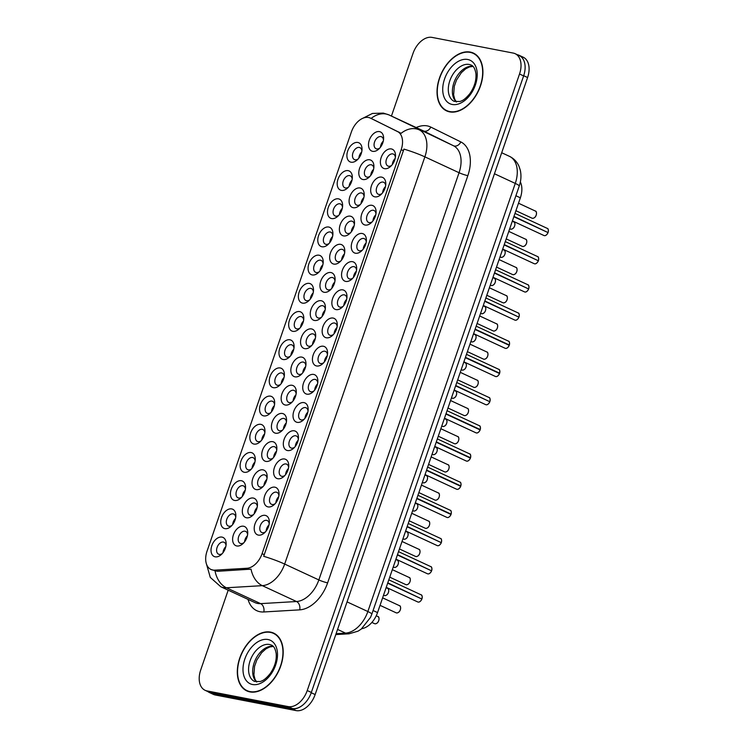 <?xml version="1.0" encoding="UTF-8"?>
<svg xmlns="http://www.w3.org/2000/svg" width="748" height="748" viewBox="0 0 748 748"><rect width="100%" height="100%" fill="white"/><g stroke="black" fill="none" stroke-linecap="round" stroke-linejoin="round"><path stroke-width="1.12" d="M352.514 261.688A10.509 6.769 114.9 0 1 356.674 268.803A10.509 6.769 114.9 0 1 351.906 279.088A10.509 6.769 114.9 0 1 345.726 281.416A10.509 6.769 114.9 0 1 342.36 270.243A10.509 6.769 114.9 0 1 352.514 261.688M356.553 270.112A6.573 4.236 -65.1 0 0 354.617 266.858A6.573 4.236 -65.1 0 0 353.982 266.653A6.573 4.236 -65.1 0 0 347.811 271.515A6.573 4.236 -65.1 0 0 349.092 278.78A6.573 4.236 -65.1 0 0 349.727 278.985A6.573 4.236 -65.1 0 0 352.822 278.153M362.219 233.498A10.509 6.769 114.9 0 1 366.38 240.622A10.509 6.769 114.9 0 1 361.611 250.898A10.509 6.769 114.9 0 1 355.431 253.226A10.509 6.769 114.9 0 1 352.065 242.053A10.509 6.769 114.9 0 1 362.219 233.498M366.258 241.931A6.573 4.236 -65.1 0 0 364.323 238.668A6.573 4.236 -65.1 0 0 363.687 238.462A6.573 4.236 -65.1 0 0 357.516 243.324A6.573 4.236 -65.1 0 0 358.797 250.589A6.573 4.236 -65.1 0 0 359.433 250.795A6.573 4.236 -65.1 0 0 362.528 249.963M371.924 205.307A10.509 6.769 114.9 0 1 376.085 212.432A10.509 6.769 114.9 0 1 371.317 222.717A10.509 6.769 114.9 0 1 365.136 225.036A10.509 6.769 114.9 0 1 361.77 213.872A10.509 6.769 114.9 0 1 371.924 205.307M375.964 213.741A6.573 4.236 -65.1 0 0 374.028 210.487A6.573 4.236 -65.1 0 0 373.392 210.272A6.573 4.236 -65.1 0 0 367.221 215.144A6.573 4.236 -65.1 0 0 368.502 222.399A6.573 4.236 -65.1 0 0 369.147 222.605A6.573 4.236 -65.1 0 0 372.233 221.773M342.808 289.869A10.509 6.769 114.9 0 1 346.969 296.993A10.509 6.769 114.9 0 1 342.201 307.278A10.509 6.769 114.9 0 1 336.02 309.597A10.509 6.769 114.9 0 1 332.654 298.433A10.509 6.769 114.9 0 1 342.808 289.869M346.848 298.302A6.573 4.236 -65.1 0 0 344.912 295.049A6.573 4.236 -65.1 0 0 344.267 294.843A6.573 4.236 -65.1 0 0 338.105 299.705A6.573 4.236 -65.1 0 0 339.386 306.961A6.573 4.236 -65.1 0 0 340.022 307.166A6.573 4.236 -65.1 0 0 343.117 306.334M333.103 318.059A10.509 6.769 114.9 0 1 337.264 325.184A10.509 6.769 114.9 0 1 332.495 335.469A10.509 6.769 114.9 0 1 326.315 337.787A10.509 6.769 114.9 0 1 322.949 326.614A10.509 6.769 114.9 0 1 333.103 318.059M337.142 326.493A6.573 4.236 -65.1 0 0 335.207 323.239A6.573 4.236 -65.1 0 0 334.562 323.024A6.573 4.236 -65.1 0 0 328.4 327.886A6.573 4.236 -65.1 0 0 329.681 335.151A6.573 4.236 -65.1 0 0 330.317 335.356A6.573 4.236 -65.1 0 0 333.412 334.524M381.63 177.117A10.509 6.769 114.9 0 1 385.79 184.242A10.509 6.769 114.9 0 1 381.022 194.527A10.509 6.769 114.9 0 1 374.841 196.846A10.509 6.769 114.9 0 1 371.476 185.682A10.509 6.769 114.9 0 1 381.63 177.117M385.669 185.551A6.573 4.236 -65.1 0 0 383.733 182.297A6.573 4.236 -65.1 0 0 383.098 182.091A6.573 4.236 -65.1 0 0 376.927 186.953A6.573 4.236 -65.1 0 0 378.208 194.209A6.573 4.236 -65.1 0 0 378.853 194.424A6.573 4.236 -65.1 0 0 381.938 193.592M323.398 346.249A10.509 6.769 114.9 0 1 327.559 353.365A10.509 6.769 114.9 0 1 322.79 363.65A10.509 6.769 114.9 0 1 316.61 365.978A10.509 6.769 114.9 0 1 313.234 354.804A10.509 6.769 114.9 0 1 323.398 346.249M327.437 354.674A6.573 4.236 -65.1 0 0 325.502 351.42A6.573 4.236 -65.1 0 0 324.856 351.214A6.573 4.236 -65.1 0 0 318.695 356.076A6.573 4.236 -65.1 0 0 319.976 363.341A6.573 4.236 -65.1 0 0 320.611 363.547A6.573 4.236 -65.1 0 0 323.706 362.715M313.692 374.439A10.509 6.769 114.9 0 1 317.853 381.555A10.509 6.769 114.9 0 1 313.085 391.84A10.509 6.769 114.9 0 1 306.904 394.168A10.509 6.769 114.9 0 1 303.529 382.995A10.509 6.769 114.9 0 1 313.692 374.439M317.732 382.864A6.573 4.236 -65.1 0 0 315.796 379.61A6.573 4.236 -65.1 0 0 315.151 379.404A6.573 4.236 -65.1 0 0 308.989 384.266A6.573 4.236 -65.1 0 0 310.27 391.531A6.573 4.236 -65.1 0 0 310.906 391.737A6.573 4.236 -65.1 0 0 314.001 390.905M303.987 402.62A10.509 6.769 114.9 0 1 308.148 409.745A10.509 6.769 114.9 0 1 303.379 420.03A10.509 6.769 114.9 0 1 297.19 422.349A10.509 6.769 114.9 0 1 293.824 411.185A10.509 6.769 114.9 0 1 303.987 402.62M308.026 411.054A6.573 4.236 -65.1 0 0 306.091 407.8A6.573 4.236 -65.1 0 0 305.446 407.595A6.573 4.236 -65.1 0 0 299.284 412.457A6.573 4.236 -65.1 0 0 300.565 419.712A6.573 4.236 -65.1 0 0 301.201 419.918A6.573 4.236 -65.1 0 0 304.296 419.086M294.282 430.811A10.509 6.769 114.9 0 1 298.443 437.935A10.509 6.769 114.9 0 1 293.674 448.22A10.509 6.769 114.9 0 1 287.484 450.539A10.509 6.769 114.9 0 1 284.118 439.366A10.509 6.769 114.9 0 1 294.282 430.811M298.321 439.244A6.573 4.236 -65.1 0 0 296.386 435.981A6.573 4.236 -65.1 0 0 295.741 435.775A6.573 4.236 -65.1 0 0 289.57 440.637A6.573 4.236 -65.1 0 0 290.85 447.902A6.573 4.236 -65.1 0 0 291.496 448.108A6.573 4.236 -65.1 0 0 294.59 447.276M284.577 459.001A10.509 6.769 114.9 0 1 288.737 466.116A10.509 6.769 114.9 0 1 283.969 476.401A10.509 6.769 114.9 0 1 277.779 478.729A10.509 6.769 114.9 0 1 274.413 467.556A10.509 6.769 114.9 0 1 284.577 459.001M288.616 467.425A6.573 4.236 -65.1 0 0 286.68 464.171A6.573 4.236 -65.1 0 0 286.035 463.966A6.573 4.236 -65.1 0 0 279.864 468.828A6.573 4.236 -65.1 0 0 281.145 476.093A6.573 4.236 -65.1 0 0 281.79 476.298A6.573 4.236 -65.1 0 0 284.885 475.466M274.871 487.182A10.509 6.769 114.9 0 1 279.032 494.306A10.509 6.769 114.9 0 1 274.254 504.591A10.509 6.769 114.9 0 1 268.074 506.91A10.509 6.769 114.9 0 1 264.708 495.746A10.509 6.769 114.9 0 1 274.871 487.182M278.911 495.615A6.573 4.236 -65.1 0 0 276.975 492.362A6.573 4.236 -65.1 0 0 276.33 492.156A6.573 4.236 -65.1 0 0 270.159 497.018A6.573 4.236 -65.1 0 0 271.44 504.274A6.573 4.236 -65.1 0 0 272.085 504.489A6.573 4.236 -65.1 0 0 275.18 503.656M265.166 515.372A10.509 6.769 114.9 0 1 269.327 522.497A10.509 6.769 114.9 0 1 264.549 532.782A10.509 6.769 114.9 0 1 258.369 535.101A10.509 6.769 114.9 0 1 255.003 523.937A10.509 6.769 114.9 0 1 265.166 515.372M269.205 523.806A6.573 4.236 -65.1 0 0 267.27 520.552A6.573 4.236 -65.1 0 0 266.625 520.337A6.573 4.236 -65.1 0 0 260.454 525.208A6.573 4.236 -65.1 0 0 261.735 532.464A6.573 4.236 -65.1 0 0 262.38 532.67A6.573 4.236 -65.1 0 0 265.475 531.837M391.335 148.936A10.509 6.769 114.9 0 1 395.496 156.052A10.509 6.769 114.9 0 1 390.727 166.337A10.509 6.769 114.9 0 1 384.547 168.665A10.509 6.769 114.9 0 1 381.181 157.491A10.509 6.769 114.9 0 1 391.335 148.936M395.374 157.361A6.573 4.236 -65.1 0 0 393.439 154.107A6.573 4.236 -65.1 0 0 392.803 153.901A6.573 4.236 -65.1 0 0 386.632 158.763A6.573 4.236 -65.1 0 0 387.913 166.028A6.573 4.236 -65.1 0 0 388.558 166.234A6.573 4.236 -65.1 0 0 391.643 165.402M350.335 216.172A10.509 6.769 114.9 0 1 354.496 223.297A10.509 6.769 114.9 0 1 349.727 233.582A10.509 6.769 114.9 0 1 343.547 235.901A10.509 6.769 114.9 0 1 340.172 224.727A10.509 6.769 114.9 0 1 350.335 216.172M354.374 224.606A6.573 4.236 -65.1 0 0 352.439 221.343A6.573 4.236 -65.1 0 0 351.794 221.137A6.573 4.236 -65.1 0 0 345.632 225.999A6.573 4.236 -65.1 0 0 346.913 233.264A6.573 4.236 -65.1 0 0 347.549 233.47A6.573 4.236 -65.1 0 0 350.644 232.637M321.219 300.733A10.509 6.769 114.9 0 1 325.38 307.858A10.509 6.769 114.9 0 1 320.611 318.143A10.509 6.769 114.9 0 1 314.422 320.462A10.509 6.769 114.9 0 1 311.056 309.289A10.509 6.769 114.9 0 1 321.219 300.733M325.258 309.167A6.573 4.236 -65.1 0 0 323.323 305.913A6.573 4.236 -65.1 0 0 322.678 305.698A6.573 4.236 -65.1 0 0 316.507 310.57A6.573 4.236 -65.1 0 0 317.788 317.825A6.573 4.236 -65.1 0 0 318.433 318.031A6.573 4.236 -65.1 0 0 321.528 317.199M340.63 244.362A10.509 6.769 114.9 0 1 344.791 251.478A10.509 6.769 114.9 0 1 340.022 261.763A10.509 6.769 114.9 0 1 333.832 264.091A10.509 6.769 114.9 0 1 330.466 252.918A10.509 6.769 114.9 0 1 340.63 244.362M344.669 252.787A6.573 4.236 -65.1 0 0 342.734 249.533A6.573 4.236 -65.1 0 0 342.088 249.327A6.573 4.236 -65.1 0 0 335.927 254.189A6.573 4.236 -65.1 0 0 337.208 261.454A6.573 4.236 -65.1 0 0 337.844 261.66A6.573 4.236 -65.1 0 0 340.938 260.828M311.514 328.924A10.509 6.769 114.9 0 1 315.675 336.048A10.509 6.769 114.9 0 1 310.897 346.324A10.509 6.769 114.9 0 1 304.716 348.652A10.509 6.769 114.9 0 1 301.351 337.479A10.509 6.769 114.9 0 1 311.514 328.924M315.553 337.348A6.573 4.236 -65.1 0 0 313.618 334.094A6.573 4.236 -65.1 0 0 312.973 333.889A6.573 4.236 -65.1 0 0 306.802 338.751A6.573 4.236 -65.1 0 0 308.083 346.015A6.573 4.236 -65.1 0 0 308.728 346.221A6.573 4.236 -65.1 0 0 311.822 345.389M360.04 187.982A10.509 6.769 114.9 0 1 364.201 195.106A10.509 6.769 114.9 0 1 359.433 205.391A10.509 6.769 114.9 0 1 353.252 207.71A10.509 6.769 114.9 0 1 349.886 196.546A10.509 6.769 114.9 0 1 360.04 187.982M364.08 196.415A6.573 4.236 -65.1 0 0 362.144 193.162A6.573 4.236 -65.1 0 0 361.499 192.956A6.573 4.236 -65.1 0 0 355.337 197.818A6.573 4.236 -65.1 0 0 356.618 205.074A6.573 4.236 -65.1 0 0 357.254 205.279A6.573 4.236 -65.1 0 0 360.349 204.447M369.746 159.792A10.509 6.769 114.9 0 1 373.906 166.916A10.509 6.769 114.9 0 1 369.138 177.201A10.509 6.769 114.9 0 1 362.958 179.529A10.509 6.769 114.9 0 1 359.592 168.356A10.509 6.769 114.9 0 1 369.746 159.792M373.785 168.225A6.573 4.236 -65.1 0 0 371.85 164.971A6.573 4.236 -65.1 0 0 371.204 164.766A6.573 4.236 -65.1 0 0 365.043 169.628A6.573 4.236 -65.1 0 0 366.324 176.883A6.573 4.236 -65.1 0 0 366.959 177.098A6.573 4.236 -65.1 0 0 370.054 176.266M330.925 272.543A10.509 6.769 114.9 0 1 335.085 279.668A10.509 6.769 114.9 0 1 330.317 289.953A10.509 6.769 114.9 0 1 324.127 292.272A10.509 6.769 114.9 0 1 320.761 281.108A10.509 6.769 114.9 0 1 330.925 272.543M334.964 280.977A6.573 4.236 -65.1 0 0 333.028 277.723A6.573 4.236 -65.1 0 0 332.383 277.517A6.573 4.236 -65.1 0 0 326.221 282.379A6.573 4.236 -65.1 0 0 327.493 289.635A6.573 4.236 -65.1 0 0 328.138 289.841A6.573 4.236 -65.1 0 0 331.233 289.009M301.809 357.114A10.509 6.769 114.9 0 1 305.969 364.229A10.509 6.769 114.9 0 1 301.192 374.514A10.509 6.769 114.9 0 1 295.011 376.842A10.509 6.769 114.9 0 1 291.645 365.669A10.509 6.769 114.9 0 1 301.809 357.114M305.848 365.538A6.573 4.236 -65.1 0 0 303.912 362.284A6.573 4.236 -65.1 0 0 303.267 362.079A6.573 4.236 -65.1 0 0 297.096 366.941A6.573 4.236 -65.1 0 0 298.377 374.206A6.573 4.236 -65.1 0 0 299.022 374.411A6.573 4.236 -65.1 0 0 302.117 373.579M292.103 385.295A10.509 6.769 114.9 0 1 296.264 392.42A10.509 6.769 114.9 0 1 291.486 402.704A10.509 6.769 114.9 0 1 285.306 405.023A10.509 6.769 114.9 0 1 281.94 393.859A10.509 6.769 114.9 0 1 292.103 385.295M296.133 393.729A6.573 4.236 -65.1 0 0 294.207 390.475A6.573 4.236 -65.1 0 0 293.562 390.269A6.573 4.236 -65.1 0 0 287.391 395.131A6.573 4.236 -65.1 0 0 288.672 402.387A6.573 4.236 -65.1 0 0 289.317 402.592A6.573 4.236 -65.1 0 0 292.412 401.76M282.398 413.485A10.509 6.769 114.9 0 1 286.559 420.61A10.509 6.769 114.9 0 1 281.781 430.895A10.509 6.769 114.9 0 1 275.601 433.214A10.509 6.769 114.9 0 1 272.235 422.04A10.509 6.769 114.9 0 1 282.398 413.485M286.428 421.919A6.573 4.236 -65.1 0 0 284.502 418.656A6.573 4.236 -65.1 0 0 283.857 418.45A6.573 4.236 -65.1 0 0 277.686 423.312A6.573 4.236 -65.1 0 0 278.967 430.577A6.573 4.236 -65.1 0 0 279.612 430.783A6.573 4.236 -65.1 0 0 282.707 429.95M272.693 441.675A10.509 6.769 114.9 0 1 276.854 448.791A10.509 6.769 114.9 0 1 272.076 459.076A10.509 6.769 114.9 0 1 265.895 461.404A10.509 6.769 114.9 0 1 262.529 450.231A10.509 6.769 114.9 0 1 272.693 441.675M276.723 450.1A6.573 4.236 -65.1 0 0 274.796 446.846A6.573 4.236 -65.1 0 0 274.151 446.64A6.573 4.236 -65.1 0 0 267.98 451.502A6.573 4.236 -65.1 0 0 269.261 458.767A6.573 4.236 -65.1 0 0 269.906 458.973A6.573 4.236 -65.1 0 0 273.001 458.141M262.987 469.856A10.509 6.769 114.9 0 1 267.148 476.981A10.509 6.769 114.9 0 1 262.37 487.266A10.509 6.769 114.9 0 1 256.19 489.594A10.509 6.769 114.9 0 1 252.824 478.421A10.509 6.769 114.9 0 1 262.987 469.856M267.017 478.29A6.573 4.236 -65.1 0 0 265.082 475.036A6.573 4.236 -65.1 0 0 264.446 474.83A6.573 4.236 -65.1 0 0 258.275 479.692A6.573 4.236 -65.1 0 0 259.556 486.948A6.573 4.236 -65.1 0 0 260.201 487.163A6.573 4.236 -65.1 0 0 263.296 486.331M253.282 498.046A10.509 6.769 114.9 0 1 257.434 505.171A10.509 6.769 114.9 0 1 252.665 515.456A10.509 6.769 114.9 0 1 246.485 517.775A10.509 6.769 114.9 0 1 243.119 506.611A10.509 6.769 114.9 0 1 253.282 498.046M257.312 506.48A6.573 4.236 -65.1 0 0 255.377 503.226A6.573 4.236 -65.1 0 0 254.741 503.021A6.573 4.236 -65.1 0 0 248.57 507.883A6.573 4.236 -65.1 0 0 249.851 515.138A6.573 4.236 -65.1 0 0 250.496 515.344A6.573 4.236 -65.1 0 0 253.581 514.512M243.568 526.237A10.509 6.769 114.9 0 1 247.728 533.361A10.509 6.769 114.9 0 1 242.96 543.646A10.509 6.769 114.9 0 1 236.779 545.965A10.509 6.769 114.9 0 1 233.413 534.792A10.509 6.769 114.9 0 1 243.568 526.237M247.607 534.67A6.573 4.236 -65.1 0 0 245.671 531.407A6.573 4.236 -65.1 0 0 245.035 531.202A6.573 4.236 -65.1 0 0 238.864 536.064A6.573 4.236 -65.1 0 0 240.145 543.329A6.573 4.236 -65.1 0 0 240.791 543.534A6.573 4.236 -65.1 0 0 243.876 542.702M379.451 131.611A10.509 6.769 114.9 0 1 383.612 138.726A10.509 6.769 114.9 0 1 378.843 149.011A10.509 6.769 114.9 0 1 372.663 151.339A10.509 6.769 114.9 0 1 369.297 140.166A10.509 6.769 114.9 0 1 379.451 131.611M383.49 140.035A6.573 4.236 -65.1 0 0 381.555 136.781A6.573 4.236 -65.1 0 0 380.91 136.575A6.573 4.236 -65.1 0 0 374.748 141.437A6.573 4.236 -65.1 0 0 376.029 148.702A6.573 4.236 -65.1 0 0 376.665 148.908A6.573 4.236 -65.1 0 0 379.76 148.076M348.157 170.656A10.509 6.769 114.9 0 1 352.317 177.781A10.509 6.769 114.9 0 1 347.54 188.066A10.509 6.769 114.9 0 1 341.359 190.385A10.509 6.769 114.9 0 1 337.993 179.221A10.509 6.769 114.9 0 1 348.157 170.656M352.196 179.09A6.573 4.236 -65.1 0 0 350.26 175.836A6.573 4.236 -65.1 0 0 349.615 175.63A6.573 4.236 -65.1 0 0 343.444 180.492A6.573 4.236 -65.1 0 0 344.725 187.748A6.573 4.236 -65.1 0 0 345.37 187.954A6.573 4.236 -65.1 0 0 348.465 187.122M338.451 198.846A10.509 6.769 114.9 0 1 342.612 205.971A10.509 6.769 114.9 0 1 337.834 216.256A10.509 6.769 114.9 0 1 331.654 218.575A10.509 6.769 114.9 0 1 328.288 207.402A10.509 6.769 114.9 0 1 338.451 198.846M342.491 207.28A6.573 4.236 -65.1 0 0 340.555 204.017A6.573 4.236 -65.1 0 0 339.91 203.811A6.573 4.236 -65.1 0 0 333.739 208.673A6.573 4.236 -65.1 0 0 335.02 215.938A6.573 4.236 -65.1 0 0 335.665 216.144A6.573 4.236 -65.1 0 0 338.76 215.312M328.746 227.037A10.509 6.769 114.9 0 1 332.907 234.152A10.509 6.769 114.9 0 1 328.129 244.437A10.509 6.769 114.9 0 1 321.949 246.765A10.509 6.769 114.9 0 1 318.583 235.592A10.509 6.769 114.9 0 1 328.746 227.037M332.776 235.461A6.573 4.236 -65.1 0 0 330.85 232.207A6.573 4.236 -65.1 0 0 330.205 232.002A6.573 4.236 -65.1 0 0 324.034 236.864A6.573 4.236 -65.1 0 0 325.315 244.129A6.573 4.236 -65.1 0 0 325.96 244.334A6.573 4.236 -65.1 0 0 329.055 243.502M319.041 255.218A10.509 6.769 114.9 0 1 323.201 262.342A10.509 6.769 114.9 0 1 318.424 272.627A10.509 6.769 114.9 0 1 312.243 274.946A10.509 6.769 114.9 0 1 308.877 263.782A10.509 6.769 114.9 0 1 319.041 255.218M323.071 263.651A6.573 4.236 -65.1 0 0 321.144 260.398A6.573 4.236 -65.1 0 0 320.499 260.192A6.573 4.236 -65.1 0 0 314.328 265.054A6.573 4.236 -65.1 0 0 315.609 272.309A6.573 4.236 -65.1 0 0 316.254 272.524A6.573 4.236 -65.1 0 0 319.349 271.692M309.335 283.408A10.509 6.769 114.9 0 1 313.496 290.533A10.509 6.769 114.9 0 1 308.718 300.818A10.509 6.769 114.9 0 1 302.538 303.136A10.509 6.769 114.9 0 1 299.172 291.972A10.509 6.769 114.9 0 1 309.335 283.408M313.365 291.842A6.573 4.236 -65.1 0 0 311.439 288.588A6.573 4.236 -65.1 0 0 310.794 288.373A6.573 4.236 -65.1 0 0 304.623 293.244A6.573 4.236 -65.1 0 0 305.904 300.5A6.573 4.236 -65.1 0 0 306.549 300.705A6.573 4.236 -65.1 0 0 309.644 299.873M299.63 311.598A10.509 6.769 114.9 0 1 303.791 318.723A10.509 6.769 114.9 0 1 299.013 328.998A10.509 6.769 114.9 0 1 292.833 331.327A10.509 6.769 114.9 0 1 289.467 320.153A10.509 6.769 114.9 0 1 299.63 311.598M303.66 320.032A6.573 4.236 -65.1 0 0 301.725 316.769A6.573 4.236 -65.1 0 0 301.089 316.563A6.573 4.236 -65.1 0 0 294.918 321.425A6.573 4.236 -65.1 0 0 296.199 328.69A6.573 4.236 -65.1 0 0 296.844 328.896A6.573 4.236 -65.1 0 0 299.939 328.063M289.925 339.788A10.509 6.769 114.9 0 1 294.086 346.904A10.509 6.769 114.9 0 1 289.308 357.189A10.509 6.769 114.9 0 1 283.127 359.517A10.509 6.769 114.9 0 1 279.761 348.344A10.509 6.769 114.9 0 1 289.925 339.788M293.955 348.213A6.573 4.236 -65.1 0 0 292.019 344.959A6.573 4.236 -65.1 0 0 291.383 344.753A6.573 4.236 -65.1 0 0 285.212 349.615A6.573 4.236 -65.1 0 0 286.493 356.88A6.573 4.236 -65.1 0 0 287.139 357.086A6.573 4.236 -65.1 0 0 290.224 356.254M280.21 367.969A10.509 6.769 114.9 0 1 284.371 375.094A10.509 6.769 114.9 0 1 279.602 385.379A10.509 6.769 114.9 0 1 273.422 387.698A10.509 6.769 114.9 0 1 270.056 376.534A10.509 6.769 114.9 0 1 280.21 367.969M284.249 376.403A6.573 4.236 -65.1 0 0 282.314 373.149A6.573 4.236 -65.1 0 0 281.678 372.943A6.573 4.236 -65.1 0 0 275.507 377.805A6.573 4.236 -65.1 0 0 276.788 385.061A6.573 4.236 -65.1 0 0 277.433 385.267A6.573 4.236 -65.1 0 0 280.519 384.435M270.505 396.16A10.509 6.769 114.9 0 1 274.666 403.284A10.509 6.769 114.9 0 1 269.897 413.569A10.509 6.769 114.9 0 1 263.717 415.888A10.509 6.769 114.9 0 1 260.351 404.715A10.509 6.769 114.9 0 1 270.505 396.16M274.544 404.593A6.573 4.236 -65.1 0 0 272.609 401.33A6.573 4.236 -65.1 0 0 271.973 401.124A6.573 4.236 -65.1 0 0 265.802 405.986A6.573 4.236 -65.1 0 0 267.083 413.251A6.573 4.236 -65.1 0 0 267.728 413.457A6.573 4.236 -65.1 0 0 270.813 412.625M260.8 424.35A10.509 6.769 114.9 0 1 264.96 431.465A10.509 6.769 114.9 0 1 260.192 441.75A10.509 6.769 114.9 0 1 254.011 444.078A10.509 6.769 114.9 0 1 250.645 432.905A10.509 6.769 114.9 0 1 260.8 424.35M264.839 432.774A6.573 4.236 -65.1 0 0 262.903 429.52A6.573 4.236 -65.1 0 0 262.268 429.315A6.573 4.236 -65.1 0 0 256.096 434.177A6.573 4.236 -65.1 0 0 257.377 441.442A6.573 4.236 -65.1 0 0 258.023 441.647A6.573 4.236 -65.1 0 0 261.108 440.815M251.094 452.54A10.509 6.769 114.9 0 1 255.255 459.655A10.509 6.769 114.9 0 1 250.487 469.94A10.509 6.769 114.9 0 1 244.306 472.269A10.509 6.769 114.9 0 1 240.94 461.095A10.509 6.769 114.9 0 1 251.094 452.54M255.133 460.964A6.573 4.236 -65.1 0 0 253.198 457.711A6.573 4.236 -65.1 0 0 252.562 457.505A6.573 4.236 -65.1 0 0 246.391 462.367A6.573 4.236 -65.1 0 0 247.672 469.632A6.573 4.236 -65.1 0 0 248.308 469.838A6.573 4.236 -65.1 0 0 251.403 469.005M241.389 480.721A10.509 6.769 114.9 0 1 245.55 487.846A10.509 6.769 114.9 0 1 240.781 498.131A10.509 6.769 114.9 0 1 234.601 500.449A10.509 6.769 114.9 0 1 231.235 489.286A10.509 6.769 114.9 0 1 241.389 480.721M245.428 489.155A6.573 4.236 -65.1 0 0 243.493 485.901A6.573 4.236 -65.1 0 0 242.857 485.695A6.573 4.236 -65.1 0 0 236.686 490.557A6.573 4.236 -65.1 0 0 237.967 497.813A6.573 4.236 -65.1 0 0 238.603 498.018A6.573 4.236 -65.1 0 0 241.698 497.186M231.684 508.911A10.509 6.769 114.9 0 1 235.844 516.036A10.509 6.769 114.9 0 1 231.076 526.321A10.509 6.769 114.9 0 1 224.896 528.64A10.509 6.769 114.9 0 1 221.53 517.466A10.509 6.769 114.9 0 1 231.684 508.911M235.723 517.345A6.573 4.236 -65.1 0 0 233.787 514.082A6.573 4.236 -65.1 0 0 233.142 513.876A6.573 4.236 -65.1 0 0 226.981 518.738A6.573 4.236 -65.1 0 0 228.262 526.003A6.573 4.236 -65.1 0 0 228.897 526.209A6.573 4.236 -65.1 0 0 231.992 525.376M221.978 537.101A10.509 6.769 114.9 0 1 226.139 544.217A10.509 6.769 114.9 0 1 221.371 554.502A10.509 6.769 114.9 0 1 215.19 556.83A10.509 6.769 114.9 0 1 211.824 545.657A10.509 6.769 114.9 0 1 221.978 537.101M226.018 545.526A6.573 4.236 -65.1 0 0 224.082 542.272A6.573 4.236 -65.1 0 0 223.437 542.066A6.573 4.236 -65.1 0 0 217.275 546.928A6.573 4.236 -65.1 0 0 218.556 554.193A6.573 4.236 -65.1 0 0 219.192 554.399A6.573 4.236 -65.1 0 0 222.287 553.567M357.862 142.475A10.509 6.769 114.9 0 1 362.023 149.591A10.509 6.769 114.9 0 1 357.254 159.876A10.509 6.769 114.9 0 1 351.064 162.204A10.509 6.769 114.9 0 1 347.698 151.031A10.509 6.769 114.9 0 1 357.862 142.475M361.901 150.9A6.573 4.236 -65.1 0 0 359.966 147.646A6.573 4.236 -65.1 0 0 359.321 147.44A6.573 4.236 -65.1 0 0 353.149 152.302A6.573 4.236 -65.1 0 0 354.43 159.567A6.573 4.236 -65.1 0 0 355.076 159.773A6.573 4.236 -65.1 0 0 358.17 158.941M214.788 570.154A17.737 11.426 114.9 0 1 212.713 570.023A17.737 11.426 114.9 0 1 210.983 569.471A17.737 11.426 114.9 0 1 207.037 551.173L351.392 131.938A17.737 11.426 114.9 0 1 370.269 118.053A17.737 11.426 114.9 0 1 370.428 118.128L397.403 131.452A17.737 11.426 114.9 0 1 401.19 149.665L262.071 553.688A17.737 11.426 114.9 0 1 246.99 568.256L214.788 570.154L217.266 571.313L210.983 569.471M520.356 181.97A19.71 12.697 114.9 0 1 520.365 197.809L377.544 612.584A19.71 12.697 114.9 0 1 361.798 628.666M358.872 158.08A6.573 4.236 114.9 0 1 361.695 151.984M222.988 552.716A6.573 4.236 114.9 0 1 225.821 546.61M232.693 524.526A6.573 4.236 114.9 0 1 235.527 518.429M242.399 496.335A6.573 4.236 114.9 0 1 245.232 490.239M252.104 468.145A6.573 4.236 114.9 0 1 254.937 462.049M261.809 439.964A6.573 4.236 114.9 0 1 264.642 433.859M271.515 411.774A6.573 4.236 114.9 0 1 274.348 405.678M281.22 383.584A6.573 4.236 114.9 0 1 284.053 377.488M290.925 355.394A6.573 4.236 114.9 0 1 293.758 349.297M300.631 327.213A6.573 4.236 114.9 0 1 303.464 321.107M310.336 299.022A6.573 4.236 114.9 0 1 313.169 292.926M320.041 270.832A6.573 4.236 114.9 0 1 322.874 264.736M329.746 242.651A6.573 4.236 114.9 0 1 332.579 236.546M339.461 214.461A6.573 4.236 114.9 0 1 342.285 208.365M349.166 186.271A6.573 4.236 114.9 0 1 351.99 180.174M380.461 147.225A6.573 4.236 114.9 0 1 383.294 141.12M244.577 541.851A6.573 4.236 114.9 0 1 247.41 535.755M254.283 513.661A6.573 4.236 114.9 0 1 257.116 507.565M263.988 485.471A6.573 4.236 114.9 0 1 266.821 479.375M273.693 457.29A6.573 4.236 114.9 0 1 276.526 451.184M283.399 429.1A6.573 4.236 114.9 0 1 286.232 423.003M293.104 400.909A6.573 4.236 114.9 0 1 295.937 394.813M302.809 372.719A6.573 4.236 114.9 0 1 305.642 366.623M331.934 288.158A6.573 4.236 114.9 0 1 334.758 282.061M370.756 175.406A6.573 4.236 114.9 0 1 373.589 169.31M361.05 203.596A6.573 4.236 114.9 0 1 363.874 197.5M312.524 344.538A6.573 4.236 114.9 0 1 315.347 338.433M341.64 259.977A6.573 4.236 114.9 0 1 344.463 253.871M322.229 316.348A6.573 4.236 114.9 0 1 325.053 310.252M351.345 231.787A6.573 4.236 114.9 0 1 354.169 225.69M392.345 164.551A6.573 4.236 114.9 0 1 395.178 158.445M266.166 530.986A6.573 4.236 114.9 0 1 269 524.89M275.881 502.796A6.573 4.236 114.9 0 1 278.705 496.7M285.586 474.615A6.573 4.236 114.9 0 1 288.41 468.51M295.292 446.425A6.573 4.236 114.9 0 1 298.115 440.329M304.997 418.235A6.573 4.236 114.9 0 1 307.821 412.139M314.702 390.045A6.573 4.236 114.9 0 1 317.526 383.948M324.408 361.864A6.573 4.236 114.9 0 1 327.231 355.758M382.639 192.732A6.573 4.236 114.9 0 1 385.472 186.635M334.113 333.673A6.573 4.236 114.9 0 1 336.937 327.577M343.818 305.483A6.573 4.236 114.9 0 1 346.651 299.387M372.934 220.922A6.573 4.236 114.9 0 1 375.767 214.826M363.229 249.112A6.573 4.236 114.9 0 1 366.062 243.006M353.524 277.293A6.573 4.236 114.9 0 1 356.357 271.197M249.963 691.909A31.855 20.523 -65.1 0 0 279.874 668.329A31.855 20.523 -65.1 0 0 273.665 633.107A31.855 20.523 -65.1 0 0 270.552 632.107A31.855 20.523 -65.1 0 0 240.632 655.687A31.855 20.523 -65.1 0 0 246.849 690.909A31.855 20.523 -65.1 0 0 249.963 691.909M275.423 634.098A31.855 20.523 -65.1 0 0 274.507 633.865M449.679 111.882A31.855 20.523 -65.1 0 0 479.599 88.292A31.855 20.523 -65.1 0 0 473.381 53.08A31.855 20.523 -65.1 0 0 470.268 52.08A31.855 20.523 -65.1 0 0 440.357 75.66A31.855 20.523 -65.1 0 0 446.565 110.882A31.855 20.523 -65.1 0 0 449.679 111.882M475.139 54.062A31.855 20.523 -65.1 0 0 474.223 53.828M215.106 571.126L215.078 571.126A22.992 16.615 -93.4 0 0 226.429 587.778A26.274 16.924 114.9 0 1 223.372 587.582A26.274 16.924 114.9 0 1 220.8 586.759L254.984 602.617A26.274 16.924 -65.1 0 0 257.555 603.44A26.274 16.924 -65.1 0 0 260.622 603.636L296.507 601.523A26.274 16.924 -65.1 0 0 318.844 579.934L459.057 172.723A26.274 16.924 -65.1 0 0 453.447 145.738L423.396 130.891A26.274 16.924 -65.1 0 0 423.153 130.778A26.274 16.924 -65.1 0 0 422.91 130.666M228.187 590.181L200.707 669.974A19.71 12.697 -65.1 0 0 205.092 690.301L209.197 692.209A19.71 12.697 -65.1 0 0 211.123 692.826L292.281 708.487A19.71 12.697 -65.1 0 0 311.336 692.442L523.619 75.913A19.71 12.697 -65.1 0 0 519.234 55.586L515.129 53.688A19.71 12.697 -65.1 0 0 513.203 53.071L432.045 37.4A19.71 12.697 -65.1 0 0 412.999 53.445L391.438 116.062M372.747 119.203L401.078 133.359A22.992 17.587 -63.7 0 1 419.263 129.872A26.274 16.924 114.9 0 1 424.873 156.856A22.992 2.777 19 0 0 403.92 149.095L263.707 556.306A22.992 2.777 -161 0 1 284.661 564.067A26.274 16.924 114.9 0 1 262.324 585.656A22.992 16.615 -93.4 0 1 251.029 569.144L217.266 571.313M205.092 690.301A19.71 12.697 -65.1 0 0 207.018 690.918L288.186 706.589A19.71 12.697 -65.1 0 0 307.232 690.544L519.523 74.015A19.71 12.697 -65.1 0 0 515.129 53.688M447.687 111.031A31.855 20.523 -65.1 0 0 448.454 111.583M247.962 691.068A31.855 20.523 -65.1 0 0 248.729 691.62M207.748 691.526A19.71 12.697 -65.1 0 0 209.328 692.489L213.423 694.396A19.71 12.697 -65.1 0 0 215.349 695.014L296.086 710.6A19.71 12.697 -65.1 0 0 315.142 694.555L527.592 77.53A19.71 12.697 -65.1 0 0 523.207 57.203L519.112 55.305A19.71 12.697 -65.1 0 0 517.354 54.716M209.328 692.489A19.71 12.697 -65.1 0 0 211.254 693.115L291.991 708.693A19.71 12.697 -65.1 0 0 301.453 706.065M523.768 60.41A19.71 12.697 -65.1 0 0 519.112 55.305M546.629 234.732A3.805 2.45 114.9 0 0 548.041 232.6C546.872 234.9 545.619 235.91 544.301 235.629L543.899 235.498A3.946 2.543 -65.1 0 0 544.282 235.629A3.946 2.543 -65.1 0 0 548.032 232.581L513.857 216.724M547.125 232.161L513.97 216.396M270.449 632.415A31.528 20.308 -65.1 0 0 240.837 655.753A31.528 20.308 -65.1 0 0 246.98 690.61A31.528 20.308 -65.1 0 0 250.066 691.601A31.528 20.308 -65.1 0 0 279.668 668.263A31.528 20.308 -65.1 0 0 273.525 633.406A31.528 20.308 -65.1 0 0 270.449 632.415M470.165 52.388A31.528 20.308 -65.1 0 0 440.553 75.726A31.528 20.308 -65.1 0 0 446.706 110.582A31.528 20.308 -65.1 0 0 449.782 111.574A31.528 20.308 -65.1 0 0 479.393 88.227A31.528 20.308 -65.1 0 0 473.241 53.379A31.528 20.308 -65.1 0 0 470.165 52.388M538.364 260.79C537.167 263.09 535.905 264.1 534.596 263.82L534.194 263.689A3.946 2.543 -65.1 0 0 534.577 263.81A3.946 2.543 -65.1 0 0 538.326 260.762L504.152 244.905M537.419 260.341L504.264 244.587M528.621 288.952L528.658 288.98C527.462 291.281 526.199 292.29 524.89 292.01L524.488 291.879A3.946 2.543 -65.1 0 0 524.872 292.001A3.946 2.543 -65.1 0 0 528.621 288.952L494.447 273.095M528.658 288.98L528.63 288.971A3.805 2.45 114.9 0 1 527.218 291.103M527.714 288.532L494.559 272.768M518.953 317.161C517.756 319.471 516.494 320.481 515.185 320.191L514.783 320.069A3.946 2.543 -65.1 0 0 515.166 320.191A3.946 2.543 -65.1 0 0 518.916 317.143L484.741 301.285M518.009 316.722L484.844 300.958M509.248 345.352C508.051 347.652 506.789 348.661 505.48 348.381L505.068 348.25A3.946 2.543 -65.1 0 0 505.461 348.381A3.946 2.543 -65.1 0 0 509.21 345.324L475.036 329.466M509.566 343.687A3.805 2.45 114.9 0 1 509.332 345.015L475.139 329.148M509.323 345.006A3.946 2.543 -65.1 0 0 508.388 341.107C509.397 341.191 509.715 342.5 509.36 345.034L508.303 344.903M498.103 375.664A3.805 2.45 114.9 0 0 499.514 373.533C498.346 375.842 497.083 376.852 495.765 376.571L495.363 376.44A3.946 2.543 -65.1 0 0 495.756 376.562A3.946 2.543 -65.1 0 0 499.505 373.514L465.321 357.656M499.86 371.878A3.805 2.45 114.9 0 1 499.627 373.196L465.434 357.338M466.471 354.346L498.682 369.288A3.946 2.543 -65.1 0 1 499.617 373.196L498.598 373.093M489.837 401.732C488.64 404.032 487.378 405.042 486.06 404.762L485.658 404.631A3.946 2.543 -65.1 0 0 486.05 404.752A3.946 2.543 -65.1 0 0 489.8 401.704L455.616 385.846M488.893 401.283L455.728 385.519M480.094 429.894L480.132 429.913C478.935 432.222 477.673 433.232 476.354 432.942L475.952 432.812A3.946 2.543 -65.1 0 0 476.336 432.942A3.946 2.543 -65.1 0 0 480.094 429.894L445.911 414.037M480.132 429.913L480.104 429.913A3.805 2.45 114.9 0 1 478.683 432.045M480.45 428.249A3.805 2.45 114.9 0 1 480.216 429.576L446.023 413.709M447.052 410.717L479.272 425.668A3.946 2.543 -65.1 0 1 480.207 429.567L479.188 429.474M470.389 458.075L470.427 458.103C469.23 460.403 467.968 461.413 466.649 461.133L466.247 461.002A3.946 2.543 -65.1 0 0 466.63 461.123A3.946 2.543 -65.1 0 0 470.389 458.075L436.206 442.218M470.427 458.103L470.399 458.103A3.805 2.45 114.9 0 1 468.977 460.226M470.744 456.439A3.805 2.45 114.9 0 1 470.511 457.767L436.318 441.9M437.346 438.908L469.566 453.849A3.946 2.543 -65.1 0 1 470.501 457.757L469.482 457.654M460.684 486.265L460.721 486.294C459.524 488.594 458.262 489.603 456.944 489.323L456.542 489.192A3.946 2.543 -65.1 0 0 456.925 489.314A3.946 2.543 -65.1 0 0 460.684 486.265L426.5 470.408M460.721 486.294L460.693 486.284A3.805 2.45 114.9 0 1 459.272 488.416M461.03 484.629A3.805 2.45 114.9 0 1 460.805 485.948L426.612 470.09M460.796 485.948A3.946 2.543 -65.1 0 0 459.861 482.039C460.861 482.123 461.189 483.432 460.833 485.976L459.777 485.845M450.979 514.456L451.016 514.474C449.819 516.784 448.557 517.794 447.239 517.513L446.837 517.382A3.946 2.543 -65.1 0 0 447.22 517.504A3.946 2.543 -65.1 0 0 450.979 514.456L416.795 498.598M451.016 514.474L450.988 514.474A3.805 2.45 114.9 0 1 449.567 516.606M451.325 512.81A3.805 2.45 114.9 0 1 451.1 514.138L416.907 498.271M451.091 514.166L450.072 514.035M441.273 542.646L441.311 542.665C440.114 544.965 438.852 545.975 437.533 545.694L437.131 545.563A3.946 2.543 -65.1 0 0 437.515 545.694A3.946 2.543 -65.1 0 0 441.273 542.646L407.09 526.788M441.311 542.665L441.273 542.665A3.805 2.45 114.9 0 1 439.861 544.796M440.366 542.225L407.202 526.461M431.559 570.827L431.605 570.855C430.399 573.155 429.146 574.165 427.828 573.884L427.426 573.753A3.946 2.543 -65.1 0 0 427.809 573.875A3.946 2.543 -65.1 0 0 431.559 570.827L397.384 554.969M431.605 570.855L431.568 570.855A3.805 2.45 114.9 0 1 430.156 572.977M430.652 570.406L397.497 554.651M421.853 599.017L421.9 599.045C420.694 601.345 419.441 602.355 418.123 602.075L417.721 601.944A3.946 2.543 -65.1 0 0 418.104 602.065A3.946 2.543 -65.1 0 0 421.853 599.017L387.679 583.16M421.9 599.045L421.863 599.036A3.805 2.45 114.9 0 1 420.451 601.168M420.946 598.596L387.791 582.832M370.428 118.128L372.915 119.278M397.403 131.452L399.881 132.602M401.19 149.665L403.453 150.722M262.071 553.688L264.343 554.736M246.99 568.256L249.477 569.415M373.084 610.518L377.544 612.584M515.905 195.742L520.365 197.809M416.197 127.553A32.847 21.159 114.9 0 1 427.267 125.898A32.847 21.159 114.9 0 1 430.783 127.076L460.833 141.924A32.847 21.159 114.9 0 1 467.846 175.649L327.624 582.86A32.847 21.159 114.9 0 1 299.714 609.854L263.82 611.967A32.847 21.159 114.9 0 1 248.027 599.391M299.714 609.854A6.573 4.75 86.6 0 0 296.507 601.523L262.324 585.656L226.429 587.778L260.622 603.636A6.573 4.75 86.6 0 1 263.82 611.967M467.846 175.649A6.573 0.795 -161 0 1 459.057 172.723L424.873 156.856L284.661 564.067L318.844 579.934A6.573 0.795 -161 0 0 327.624 582.86M371.12 118.446A22.992 17.587 -63.7 0 1 389.212 115.033L453.447 145.738A6.573 5.021 116.3 0 0 460.833 141.924M362.948 118.212L372.467 113.444L383.331 113.098L388.969 114.912A26.274 16.924 114.9 0 1 389.212 115.033L423.396 130.891A6.573 5.021 116.3 0 0 430.783 127.076M207.018 690.918L211.123 692.826M288.186 706.589L292.281 708.487M307.232 690.544L311.336 692.442M519.523 74.015L523.619 75.913M296.086 710.6L291.991 708.693M315.142 694.555L311.233 692.741M215.349 695.014L211.254 693.115M527.592 77.53L523.684 75.716M336.104 633.678L345.52 633.117L337.563 629.423M371.821 614.173A13.137 1.59 -161 0 0 367.857 611.527L515.269 183.419A26.274 16.924 -65.1 0 0 509.659 156.435A13.137 10.051 -63.7 0 1 509.827 156.51C514.035 158.669 517.102 161.951 519.028 166.355L520.299 170.217C521.431 175.443 521.085 180.726 519.234 186.065L371.821 614.173L370.522 617.39L361.237 629.096L358.012 631.181L349.007 633.808A13.137 9.5 -93.4 0 1 345.52 633.117A26.274 16.924 -65.1 0 0 367.857 611.527L347.053 601.878M509.827 156.51L501.702 152.742M519.234 186.065A13.137 1.59 -161 0 0 515.269 183.419L494.465 173.76M510.8 229.159A3.946 2.543 -65.1 0 0 514.502 226.242A3.946 2.543 -65.1 0 0 513.736 221.885C515.755 221.866 515.372 229.15 510.819 229.168L510.416 229.038A3.946 2.543 -65.1 0 0 510.8 229.159M514.905 224.475A3.805 2.45 114.9 0 1 513.147 228.262M532.398 218.304A3.946 2.543 -65.1 0 0 536.092 215.387A3.946 2.543 -65.1 0 0 535.325 211.03C537.345 211.001 536.961 218.285 532.408 218.304L532.006 218.173A3.946 2.543 -65.1 0 0 532.398 218.304M536.503 213.61A3.805 2.45 114.9 0 1 534.745 217.406M548.387 230.936A3.805 2.45 114.9 0 1 548.153 232.263A3.946 2.543 -65.1 0 0 547.209 228.355L514.998 213.404M273.151 646.319A20.018 12.894 -65.1 0 0 255.395 659.755A20.018 12.894 -65.1 0 0 256.601 681.989M271.412 645.113A20.018 12.894 -65.1 0 0 269.458 644.486A20.018 12.894 -65.1 0 0 250.655 659.306A20.018 12.894 -65.1 0 0 254.563 681.437L260.276 681.531C262.052 680.717 264.259 680.755 270.121 673.686C274.694 667.066 276.713 660.409 276.199 653.724C275.386 648.797 273.787 645.926 271.412 645.113M267.999 639.521A23.964 15.437 -65.1 0 0 244.83 659.035A23.964 15.437 -65.1 0 0 252.506 684.504A23.964 15.437 -65.1 0 0 275.675 664.981A23.964 15.437 -65.1 0 0 267.999 639.521M472.876 66.292A20.018 12.894 -65.1 0 0 455.111 79.727A20.018 12.894 -65.1 0 0 456.327 101.962M471.137 65.085A20.018 12.894 -65.1 0 0 469.183 64.459A20.018 12.894 -65.1 0 0 450.38 79.279A20.018 12.894 -65.1 0 0 454.279 101.41L460.001 101.494C461.768 100.69 463.975 100.718 469.847 93.659C474.41 87.039 476.439 80.382 475.915 73.697C475.102 68.769 473.512 65.899 471.137 65.085M467.715 59.485A23.964 15.437 -65.1 0 0 444.555 78.998A23.964 15.437 -65.1 0 0 452.231 104.468A23.964 15.437 -65.1 0 0 475.391 84.954A23.964 15.437 -65.1 0 0 467.715 59.485M501.095 257.349A3.946 2.543 -65.1 0 0 504.797 254.432A3.946 2.543 -65.1 0 0 504.03 250.075C506.05 250.056 505.667 257.331 501.113 257.359L500.711 257.228A3.946 2.543 -65.1 0 0 501.095 257.349M505.199 252.665A3.805 2.45 114.9 0 1 503.441 256.452M491.389 285.54A3.946 2.543 -65.1 0 0 495.092 282.622A3.946 2.543 -65.1 0 0 494.325 278.265C496.345 278.237 495.961 285.521 491.408 285.549L491.006 285.418A3.946 2.543 -65.1 0 0 491.389 285.54M495.494 280.846A3.805 2.45 114.9 0 1 493.736 284.642M481.684 313.73A3.946 2.543 -65.1 0 0 485.387 310.813A3.946 2.543 -65.1 0 0 484.62 306.456C486.63 306.428 486.256 313.711 481.703 313.73L481.301 313.599A3.946 2.543 -65.1 0 0 481.684 313.73M485.789 309.036A3.805 2.45 114.9 0 1 484.031 312.832M471.979 341.911A3.946 2.543 -65.1 0 0 475.681 338.994A3.946 2.543 -65.1 0 0 474.915 334.637C476.925 334.618 476.551 341.901 471.997 341.92L471.595 341.789A3.946 2.543 -65.1 0 0 471.979 341.911M476.083 337.226A3.805 2.45 114.9 0 1 474.326 341.013M538.336 260.79A3.805 2.45 114.9 0 1 536.924 262.913M538.438 260.444A3.946 2.543 -65.1 0 0 537.503 256.536L505.293 241.595M538.682 259.126A3.805 2.45 114.9 0 1 538.448 260.444M528.976 287.316A3.805 2.45 114.9 0 1 528.743 288.635A3.946 2.543 -65.1 0 0 527.798 284.726L495.587 269.776M518.925 317.161A3.805 2.45 114.9 0 1 517.513 319.293M519.271 315.497A3.805 2.45 114.9 0 1 519.037 316.825A3.946 2.543 -65.1 0 0 518.093 312.916L485.882 297.966M509.22 345.352A3.805 2.45 114.9 0 1 507.808 347.483M522.693 246.485A3.946 2.543 -65.1 0 0 526.386 243.568A3.946 2.543 -65.1 0 0 525.62 239.21C527.639 239.192 527.256 246.475 522.702 246.494L522.3 246.363A3.946 2.543 -65.1 0 0 522.693 246.485M526.798 241.8A3.805 2.45 114.9 0 1 525.04 245.587M512.978 274.675A3.946 2.543 -65.1 0 0 516.681 271.758A3.946 2.543 -65.1 0 0 515.914 267.401C517.934 267.382 517.551 274.656 512.997 274.684L512.595 274.553A3.946 2.543 -65.1 0 0 512.978 274.675M517.092 269.991A3.805 2.45 114.9 0 1 515.325 273.777M503.273 302.865A3.946 2.543 -65.1 0 0 506.976 299.948A3.946 2.543 -65.1 0 0 506.209 295.591C508.229 295.563 507.845 302.846 503.292 302.865L502.89 302.744A3.946 2.543 -65.1 0 0 503.273 302.865M507.387 298.171A3.805 2.45 114.9 0 1 505.62 301.968M493.568 331.055A3.946 2.543 -65.1 0 0 497.27 328.138A3.946 2.543 -65.1 0 0 496.504 323.781C498.523 323.753 498.14 331.037 493.587 331.055L493.184 330.925A3.946 2.543 -65.1 0 0 493.568 331.055M497.682 326.362A3.805 2.45 114.9 0 1 495.915 330.158M462.273 370.101A3.946 2.543 -65.1 0 0 465.976 367.184A3.946 2.543 -65.1 0 0 465.209 362.827C467.22 362.808 466.836 370.082 462.292 370.11L461.89 369.98A3.946 2.543 -65.1 0 0 462.273 370.101M466.378 365.417A3.805 2.45 114.9 0 1 464.62 369.203M452.568 398.291A3.946 2.543 -65.1 0 0 456.271 395.374A3.946 2.543 -65.1 0 0 455.504 391.017C457.514 390.989 457.131 398.273 452.587 398.291L452.185 398.17A3.946 2.543 -65.1 0 0 452.568 398.291M456.673 393.598A3.805 2.45 114.9 0 1 454.915 397.394M442.863 426.482A3.946 2.543 -65.1 0 0 446.565 423.555A3.946 2.543 -65.1 0 0 445.799 419.207C447.809 419.179 447.426 426.463 442.881 426.482L442.479 426.351A3.946 2.543 -65.1 0 0 442.863 426.482M446.967 421.788A3.805 2.45 114.9 0 1 445.21 425.584M433.157 454.662A3.946 2.543 -65.1 0 0 436.86 451.745A3.946 2.543 -65.1 0 0 436.093 447.388C438.104 447.369 437.72 454.644 433.176 454.672L432.774 454.541A3.946 2.543 -65.1 0 0 433.157 454.662M437.262 449.978A3.805 2.45 114.9 0 1 435.504 453.765M483.863 359.236A3.946 2.543 -65.1 0 0 487.565 356.319A3.946 2.543 -65.1 0 0 486.798 351.962C488.818 351.943 488.435 359.218 483.881 359.246L483.479 359.115A3.946 2.543 -65.1 0 0 483.863 359.236M487.967 354.552A3.805 2.45 114.9 0 1 486.209 358.339M474.157 387.427A3.946 2.543 -65.1 0 0 477.86 384.509A3.946 2.543 -65.1 0 0 477.093 380.152C479.113 380.134 478.729 387.408 474.176 387.436L473.774 387.305A3.946 2.543 -65.1 0 0 474.157 387.427M478.262 382.742A3.805 2.45 114.9 0 1 476.504 386.529M464.452 415.617A3.946 2.543 -65.1 0 0 468.155 412.7A3.946 2.543 -65.1 0 0 467.388 408.343C469.407 408.315 469.024 415.598 464.471 415.617L464.069 415.495A3.946 2.543 -65.1 0 0 464.452 415.617M468.557 410.923A3.805 2.45 114.9 0 1 466.799 414.719M454.747 443.807A3.946 2.543 -65.1 0 0 458.449 440.881A3.946 2.543 -65.1 0 0 457.683 436.523C459.693 436.505 459.319 443.788 454.765 443.807L454.363 443.676A3.946 2.543 -65.1 0 0 454.747 443.807M458.851 439.113A3.805 2.45 114.9 0 1 457.093 442.91M489.809 401.723A3.805 2.45 114.9 0 1 488.388 403.855M489.912 401.377A3.946 2.543 -65.1 0 0 488.977 397.478L456.766 382.527M490.155 400.068A3.805 2.45 114.9 0 1 489.921 401.386C490.305 398.871 489.977 397.562 488.977 397.478M423.452 482.853A3.946 2.543 -65.1 0 0 427.155 479.935A3.946 2.543 -65.1 0 0 426.379 475.578C428.398 475.56 428.015 482.834 423.471 482.862L423.069 482.731A3.946 2.543 -65.1 0 0 423.452 482.853M427.557 478.159A3.805 2.45 114.9 0 1 425.799 481.955M413.747 511.043A3.946 2.543 -65.1 0 0 417.449 508.126A3.946 2.543 -65.1 0 0 416.673 503.769C418.693 503.741 418.31 511.024 413.766 511.043L413.364 510.912A3.946 2.543 -65.1 0 0 413.747 511.043M417.851 506.349A3.805 2.45 114.9 0 1 416.094 510.145M404.042 539.224A3.946 2.543 -65.1 0 0 407.744 536.307A3.946 2.543 -65.1 0 0 406.968 531.95C408.988 531.931 408.604 539.215 404.06 539.233L403.658 539.102A3.946 2.543 -65.1 0 0 404.042 539.224M408.146 534.54A3.805 2.45 114.9 0 1 406.388 538.326M394.336 567.414A3.946 2.543 -65.1 0 0 398.029 564.497A3.946 2.543 -65.1 0 0 397.263 560.14C399.282 560.121 398.899 567.395 394.355 567.423L393.944 567.293A3.946 2.543 -65.1 0 0 394.336 567.414M398.441 562.73A3.805 2.45 114.9 0 1 396.683 566.517M384.631 595.604A3.946 2.543 -65.1 0 0 388.324 592.687A3.946 2.543 -65.1 0 0 387.558 588.33C389.577 588.302 389.194 595.586 384.64 595.614L384.238 595.483A3.946 2.543 -65.1 0 0 384.631 595.604M388.736 590.911A3.805 2.45 114.9 0 1 386.978 594.707M374.926 623.795A3.946 2.543 -65.1 0 0 378.619 620.877A3.946 2.543 -65.1 0 0 377.852 616.52C379.872 616.492 379.488 623.776 374.935 623.795L374.533 623.664A3.946 2.543 -65.1 0 0 374.926 623.795M379.03 619.101A3.805 2.45 114.9 0 1 377.273 622.897M445.041 471.988A3.946 2.543 -65.1 0 0 448.744 469.071A3.946 2.543 -65.1 0 0 447.977 464.714C449.987 464.695 449.613 471.969 445.06 471.997L444.658 471.866A3.946 2.543 -65.1 0 0 445.041 471.988M449.146 467.304A3.805 2.45 114.9 0 1 447.388 471.09M435.336 500.178A3.946 2.543 -65.1 0 0 439.039 497.261A3.946 2.543 -65.1 0 0 438.272 492.904C440.282 492.885 439.908 500.16 435.355 500.188L434.953 500.057A3.946 2.543 -65.1 0 0 435.336 500.178M439.441 495.485A3.805 2.45 114.9 0 1 437.683 499.281M425.631 528.369A3.946 2.543 -65.1 0 0 429.333 525.451A3.946 2.543 -65.1 0 0 428.567 521.094C430.577 521.066 430.194 528.35 425.649 528.369L425.247 528.238A3.946 2.543 -65.1 0 0 425.631 528.369M429.735 523.675A3.805 2.45 114.9 0 1 427.978 527.471M415.925 556.549A3.946 2.543 -65.1 0 0 419.628 553.632A3.946 2.543 -65.1 0 0 418.861 549.275C420.872 549.256 420.488 556.54 415.944 556.559L415.542 556.428A3.946 2.543 -65.1 0 0 415.925 556.549M420.03 551.865A3.805 2.45 114.9 0 1 418.272 555.652M406.22 584.74A3.946 2.543 -65.1 0 0 409.923 581.822A3.946 2.543 -65.1 0 0 409.156 577.465C411.166 577.447 410.783 584.721 406.239 584.749L405.837 584.618A3.946 2.543 -65.1 0 0 406.22 584.74M410.325 580.055A3.805 2.45 114.9 0 1 408.567 583.842M396.515 612.93A3.946 2.543 -65.1 0 0 400.217 610.013A3.946 2.543 -65.1 0 0 399.441 605.656C401.461 605.628 401.078 612.911 396.534 612.93L396.131 612.808A3.946 2.543 -65.1 0 0 396.515 612.93M400.619 608.236A3.805 2.45 114.9 0 1 398.862 612.032M451.081 514.128A3.946 2.543 -65.1 0 0 450.156 510.23L417.936 495.279M441.376 542.319A3.946 2.543 -65.1 0 0 440.45 538.42L408.23 523.469M441.619 541A3.805 2.45 114.9 0 1 441.395 542.328C441.778 539.813 441.451 538.504 440.45 538.42M431.914 569.191A3.805 2.45 114.9 0 1 431.69 570.509A3.946 2.543 -65.1 0 0 430.745 566.601L398.525 551.659M422.209 597.381A3.805 2.45 114.9 0 1 421.984 598.699A3.946 2.543 -65.1 0 0 421.04 594.791L388.82 579.84M370.269 118.053L372.766 119.213M206.504 564.151L210.282 577.409L220.8 586.759M388.969 114.912L423.153 130.778M349.007 633.808L335.787 634.585M513.736 221.885L512.305 221.221M510.416 229.038L509.725 228.72M535.325 211.03L518.504 203.222M532.006 218.173L515.924 210.712M543.899 235.498L512.417 220.894M547.209 228.355C548.219 228.439 548.536 229.748 548.181 232.282M256.788 682.008L255.049 679.371L253.909 674.948L254.563 666.346L256.788 660.082L261.669 652.658L265.998 648.825L269.766 646.945L273.291 646.459M249.654 691.844L246.98 690.61M276.19 634.641L273.525 633.406M456.514 101.971L454.775 99.344L453.625 94.921L454.279 86.319L456.504 80.055L461.394 72.621L465.724 68.797L469.492 66.909L473.007 66.422M449.37 111.817L446.706 110.582M475.915 54.613L473.241 53.379M504.03 250.075L502.6 249.411M500.711 257.228L500.019 256.901M494.325 278.265L492.895 277.601M491.006 285.418L490.314 285.091M484.62 306.456L483.189 305.792M481.301 313.599L480.609 313.281M474.915 334.637L473.484 333.973M471.595 341.789L470.903 341.471M534.194 263.689L502.712 249.084M537.503 256.536C538.513 256.62 538.831 257.938 538.476 260.472M524.488 291.879L493.007 277.274M527.798 284.726C528.808 284.81 529.126 286.119 528.771 288.663M514.783 320.069L483.302 305.455M518.093 312.916C519.103 313.001 519.421 314.31 519.065 316.843M505.068 348.25L473.596 333.645M508.388 341.107L476.177 326.156M525.62 239.21L508.799 231.413M522.3 246.363L506.218 238.902M515.914 267.401L499.094 259.593M512.595 274.553L496.513 267.092M506.209 295.591L489.388 287.784M502.89 302.744L486.808 295.273M496.504 323.781L479.683 315.974M493.184 330.925L477.102 323.463M465.209 362.827L463.779 362.163M461.89 369.98L461.198 369.652M455.504 391.017L454.064 390.353M452.185 398.17L451.493 397.843M445.799 419.207L444.359 418.534M442.479 426.351L441.788 426.033M436.093 447.388L434.653 446.724M432.774 454.541L432.073 454.223M486.798 351.962L469.978 344.155M483.479 359.115L467.397 351.654M477.093 380.152L460.272 372.345M473.774 387.305L457.692 379.844M467.388 408.343L450.558 400.535M464.069 415.495L447.987 408.025M457.683 436.523L440.853 428.726M454.363 443.676L438.272 436.215M495.363 376.44L463.891 361.836M498.682 369.288C499.683 369.372 500.01 370.681 499.655 373.224M485.658 404.631L454.186 390.026M475.952 432.812L444.48 418.207M479.272 425.668C480.272 425.752 480.599 427.061 480.244 429.595M426.379 475.578L424.948 474.915M423.069 482.731L422.368 482.404M416.673 503.769L415.243 503.105M413.364 510.912L412.662 510.594M406.968 531.95L405.538 531.286M403.658 539.102L402.957 538.784M397.263 560.14L395.832 559.476M393.944 567.293L393.252 566.965M387.558 588.33L386.127 587.666M384.238 595.483L383.546 595.156M377.852 616.52L376.244 615.772M374.533 623.664L371.887 622.439M447.977 464.714L431.147 456.906M444.658 471.866L428.567 464.405M438.272 492.904L421.442 485.097M434.953 500.057L418.861 492.586M428.567 521.094L411.737 513.287M425.247 528.238L409.156 520.776M418.861 549.275L402.031 541.477M415.542 556.428L399.451 548.967M409.156 577.465L392.326 569.658M405.837 584.618L389.745 577.157M399.441 605.656L382.621 597.848M396.131 612.808L380.04 605.338M466.247 461.002L434.766 446.397M469.566 453.849C470.567 453.933 470.894 455.252 470.539 457.785M456.542 489.192L425.06 474.587M459.861 482.039L427.641 467.089M446.837 517.382L415.355 502.778M450.156 510.23C451.156 510.314 451.483 511.623 451.128 514.157M437.131 545.563L405.65 530.958M427.426 573.753L395.944 559.149M430.745 566.601C431.746 566.685 432.073 568.003 431.718 570.537M417.721 601.944L386.239 587.339M421.04 594.791C422.04 594.875 422.368 596.184 422.003 598.727"/></g></svg>
